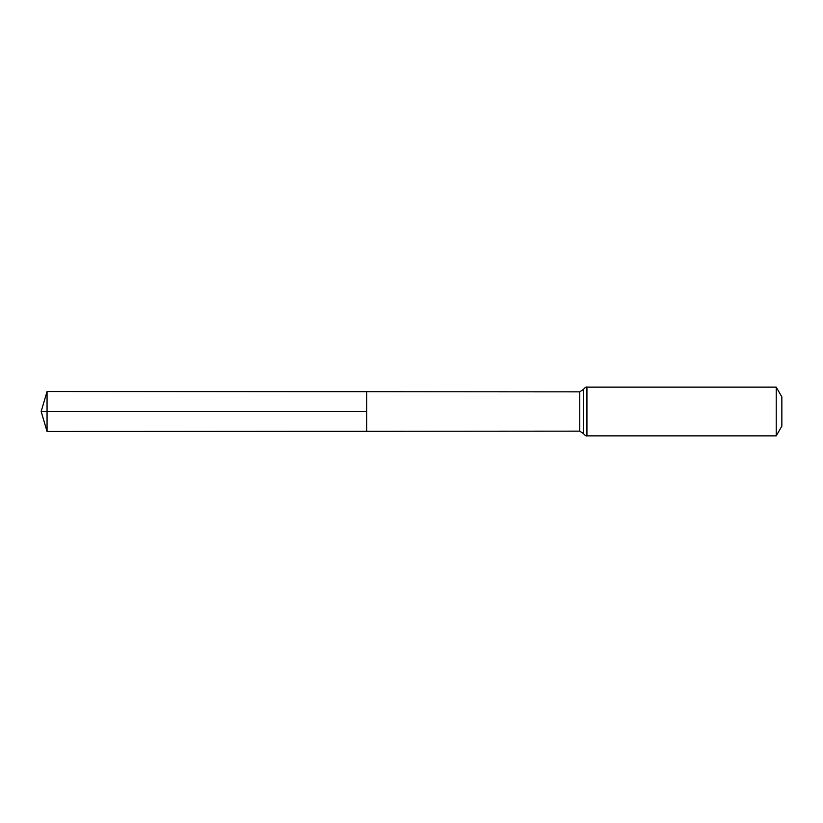 <?xml version="1.0" encoding="UTF-8"?>
<svg xmlns="http://www.w3.org/2000/svg" width="823" height="823" viewBox="0 0 823 823"><rect width="100%" height="100%" fill="white"/><g stroke="black" fill="none" stroke-linecap="round" stroke-linejoin="round"><path stroke-width="1.23" d="M366.719 411.5L366.719 391.717L47.055 391.522L47.055 431.478L366.719 431.283L366.719 391.717L579.762 391.851L579.762 431.149L366.719 431.283L366.719 411.5M776.223 387.139L776.223 435.861L781.85 426.119L781.85 396.881L776.223 387.139L586.933 387.139C586.357 386.656 585.163 387.438 583.342 389.495L579.762 391.851M47.055 431.478L41.15 411.5L366.719 411.5L47.055 411.5M776.223 435.861L586.933 435.861L586.933 387.139M586.933 435.861C586.357 436.344 585.163 435.562 583.342 433.505L583.342 389.495M583.342 433.505L579.762 431.149M41.15 411.5L47.055 391.522"/></g></svg>
